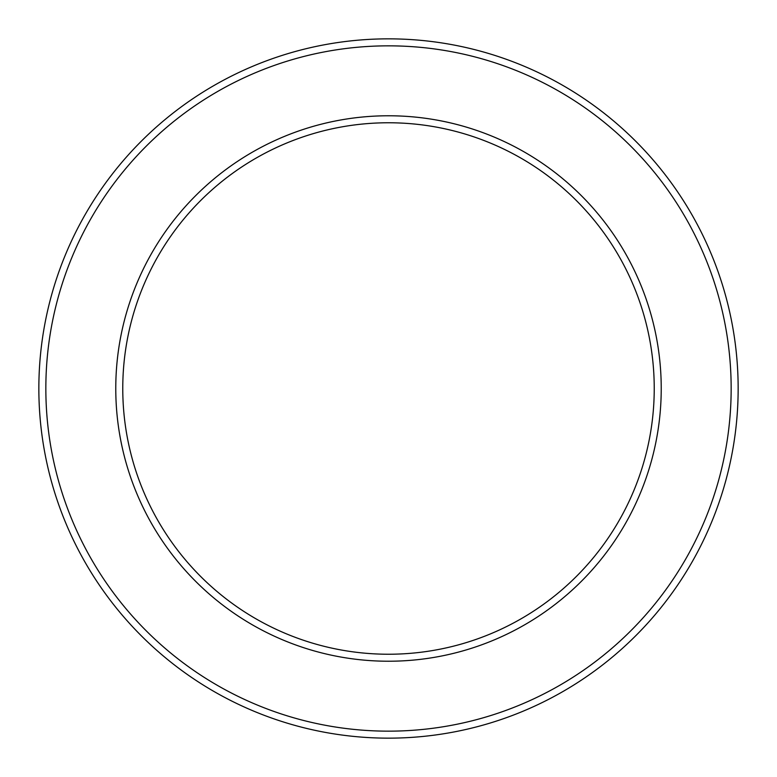 <?xml version="1.0" encoding="UTF-8"?>
<svg xmlns="http://www.w3.org/2000/svg" width="777" height="777" viewBox="0 0 777 777"><rect width="100%" height="100%" fill="white"/><g stroke="black" fill="none" stroke-linecap="round" stroke-linejoin="round"><path stroke-width="1.17" d="M388.5 654.234A265.734 265.734 0 0 1 122.766 388.5A265.734 265.734 0 0 1 388.5 122.766A265.734 265.734 0 0 1 654.234 388.5A265.734 265.734 0 0 1 388.5 654.234A265.734 265.734 0 0 1 122.766 388.5A265.734 265.734 0 0 1 388.5 122.766A265.734 265.734 0 0 1 654.234 388.5A265.734 265.734 0 0 1 388.5 654.234M388.5 738.15A349.65 349.65 0 0 1 38.85 388.5A349.65 349.65 0 0 1 388.5 38.85A349.65 349.65 0 0 1 738.15 388.5A349.65 349.65 0 0 1 388.5 738.15A349.65 349.65 0 0 1 38.85 388.5A349.65 349.65 0 0 1 388.5 38.85A349.65 349.65 0 0 1 738.15 388.5A349.65 349.65 0 0 1 388.5 738.15M388.5 661.227A272.727 272.727 0 0 1 115.773 388.5A272.727 272.727 0 0 1 388.5 115.773A272.727 272.727 0 0 1 661.227 388.5A272.727 272.727 0 0 1 388.5 661.227M388.5 731.157A342.657 342.657 0 0 1 45.843 388.5A342.657 342.657 0 0 1 388.5 45.843A342.657 342.657 0 0 1 731.157 388.5A342.657 342.657 0 0 1 388.5 731.157"/></g></svg>
